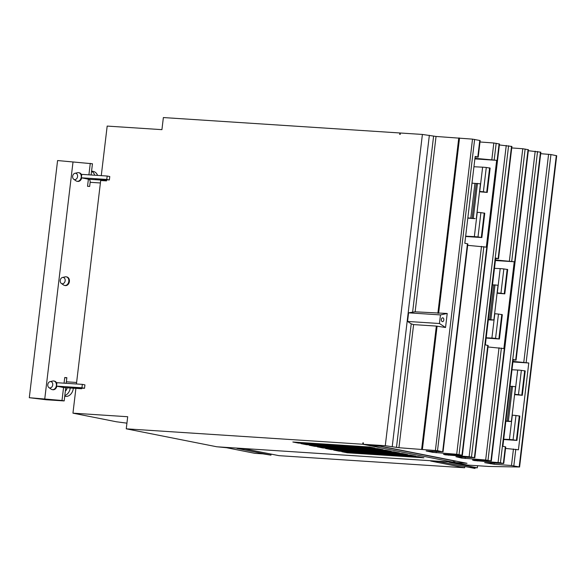<?xml version="1.0" encoding="UTF-8"?>
<svg xmlns="http://www.w3.org/2000/svg" width="586" height="586" viewBox="0 0 586 586"><rect width="100%" height="100%" fill="white"/><g stroke="black" fill="none" stroke-linecap="round" stroke-linejoin="round"><path stroke-width="0.88" d="M91.577 171.09L93.299 171.427A8.446 6.475 101.2 0 1 97.591 175.404M73.323 388.225A8.446 6.475 101.2 0 1 65.815 396.414A8.446 6.475 101.2 0 1 65.163 396.326L64.731 396.239M62.299 283.771A3.208 2.461 101.2 0 1 61.318 283.419A3.208 2.461 101.2 0 1 60.27 280.115A3.208 2.461 101.2 0 1 62.497 277.464A3.208 2.461 101.2 0 1 63.061 277.42A3.208 2.461 101.2 0 1 65.141 280.753A3.208 2.461 101.2 0 1 62.299 283.771M74.722 179.609A3.208 2.461 101.2 0 1 73.741 179.257A3.208 2.461 101.2 0 1 72.693 175.954A3.208 2.461 101.2 0 1 74.92 173.295A3.208 2.461 101.2 0 1 75.484 173.251A3.208 2.461 101.2 0 1 77.564 176.591A3.208 2.461 101.2 0 1 74.722 179.609M49.883 387.939A3.208 2.461 101.2 0 1 48.894 387.588A3.208 2.461 101.2 0 1 47.847 384.284A3.208 2.461 101.2 0 1 50.081 381.625A3.208 2.461 101.2 0 1 50.638 381.581A3.208 2.461 101.2 0 1 52.725 384.921A3.208 2.461 101.2 0 1 49.883 387.939M91.555 171.273A8.446 6.475 101.2 0 1 94.72 175.214M70.254 388.027A8.446 6.475 101.2 0 1 64.819 395.543M62.497 277.464L65.193 276.863A4.38 3.355 101.2 0 1 65.954 276.804A4.38 3.355 101.2 0 1 66.291 276.848A4.38 3.355 101.2 0 1 68.774 281.58A4.38 3.355 101.2 0 1 64.921 285.485A4.38 3.355 101.2 0 1 64.585 285.441A4.38 3.355 101.2 0 1 63.581 285.001L61.318 283.419M74.92 173.295L77.616 172.694A4.38 3.355 101.2 0 1 78.377 172.636A4.38 3.355 101.2 0 1 78.714 172.68A4.38 3.355 101.2 0 1 81.19 177.411A4.38 3.355 101.2 0 1 77.345 181.316A4.38 3.355 101.2 0 1 77.008 181.272A4.38 3.355 101.2 0 1 75.997 180.84L73.741 179.257M50.081 381.625L52.769 381.032A4.38 3.355 101.2 0 1 53.538 380.966A4.38 3.355 101.2 0 1 53.868 381.01A4.38 3.355 101.2 0 1 56.351 385.742A4.38 3.355 101.2 0 1 52.498 389.646A4.38 3.355 101.2 0 1 52.169 389.602A4.38 3.355 101.2 0 1 51.158 389.17L48.894 387.588M65.346 391.082A4.38 3.355 -78.8 0 0 67.126 387.822M65.749 387.734L64.174 400.927L46.169 399.755L29.3 397.704L61.999 400.494L63.552 387.514M91.116 174.98L92.456 163.765L57.582 160.549L29.3 397.704M479.538 191.475L479.722 191.483A6.571 0.425 6.8 0 1 483.384 191.79L487.237 192.42L479.502 191.776M487.237 192.42L490.138 168.116L486.285 167.486A6.571 0.425 -173.2 0 0 482.622 167.178L473.942 166.746M486.717 192.157L489.618 167.845M467.84 217.882L475.121 218.593A6.571 0.425 6.8 0 1 472.506 218.49L467.811 218.124M476.315 218.527L480.454 183.806L471.986 183.162M477.458 183.374L473.32 218.095M465.658 236.187L474.345 236.627A6.571 0.425 6.8 0 1 478 236.934L481.853 237.564L465.643 236.488A6.571 0.425 6.8 0 1 465.621 236.488M481.853 237.564L484.754 213.253L480.901 212.63A6.571 0.425 -173.2 0 0 477.238 212.322L477.055 212.308M481.333 237.293L484.234 212.989M497.104 292.912L497.287 292.927A6.571 0.425 6.8 0 1 500.949 293.234L504.802 293.857L497.067 293.212M504.802 293.857L507.703 269.553L503.843 268.923A6.571 0.425 -173.2 0 0 500.188 268.615L494.474 268.329M504.282 293.593L507.183 269.289M488.365 319.546L493.873 319.963L498.019 285.243L492.504 284.825M495.024 284.811L490.878 319.531M493.873 319.963L492.687 320.029A6.571 0.425 6.8 0 1 490.072 319.927L488.336 319.795M486.197 337.778L491.903 338.063A6.571 0.425 6.8 0 1 495.566 338.371L499.418 339.001L486.16 338.078M499.418 339.001L502.319 314.689L498.466 314.067A6.571 0.425 -173.2 0 0 494.804 313.759L494.613 313.744M498.898 338.73L501.799 314.426M514.618 394.341L514.808 394.349A6.571 0.425 6.8 0 1 518.463 394.664L522.324 395.286L514.581 394.642M522.324 395.286L525.217 370.982L521.364 370.352A6.571 0.425 -173.2 0 0 517.702 370.044L511.996 369.759M521.796 395.023L524.697 370.718M505.886 420.975L511.395 421.393L515.534 386.672L510.025 386.255M512.538 386.24L508.399 420.96M511.395 421.393L510.201 421.459A6.571 0.425 6.8 0 1 507.593 421.356L505.857 421.224M503.711 439.207L509.424 439.493A6.571 0.425 6.8 0 1 513.08 439.8L516.94 440.43L503.674 439.507M516.94 440.43L519.833 416.119L515.98 415.496A6.571 0.425 -173.2 0 0 512.318 415.188L512.135 415.174M516.42 440.159L519.313 415.855M455.359 462.64L449.103 462.229L477.334 467.833L477.583 465.724M477.334 467.833L469.261 467.306L474.997 468.441L475.092 467.687M464.771 466.72L464.639 467.767L430.659 461.028L438.731 461.556L474.997 468.441M271.062 454.091L270.937 455.139L236.956 448.4L245.029 448.927L279.009 455.666L464.639 467.767M270.937 455.139L262.916 453.857L254.844 453.33L226.614 447.726L217.596 446.84M81.798 388.13L81.732 388.716A6.182 3.948 -86.3 0 1 81.19 388.738A6.182 3.948 -86.3 0 1 80.861 388.694L70.584 387.463L84.523 388.291L81.93 387.778L82.34 384.365L84.926 384.877L84.523 388.291M73.624 388.071L73.675 387.646M81.93 387.778L56.512 386.123L56.923 382.702L82.34 384.365M66.291 276.848L66.877 276.966A4.38 3.355 101.2 0 1 69.36 281.698A4.38 3.355 101.2 0 1 65.507 285.602A4.38 3.355 101.2 0 1 65.171 285.558L64.585 285.441M77.008 181.272L77.594 181.389A4.38 3.355 -78.8 0 0 77.931 181.433A4.38 3.355 -78.8 0 0 81.718 177.858M81.659 175.243A4.38 3.355 -78.8 0 0 79.3 172.797L78.714 172.68M52.169 389.602L52.755 389.719A4.38 3.355 -78.8 0 0 53.084 389.763A4.38 3.355 -78.8 0 0 56.871 386.196M56.813 383.574A4.38 3.355 -78.8 0 0 54.454 381.127L53.868 381.01M72.986 162.212L44.704 399.374M76.429 383.977L100.689 180.51L106.513 180.884A2.732 1.743 93.7 0 0 105.7 180.363L95.423 179.133L109.362 179.961L106.777 179.448L107.179 176.027L109.772 176.54L109.362 179.961M98.47 179.741L98.514 179.316M106.777 179.448L81.351 177.792L81.762 174.372L107.179 176.027M81.351 177.792L88.757 179.257A2.732 1.743 -86.3 0 1 90.156 182.305L89.658 186.436L87.541 186.297L88.391 179.184M88.911 174.84L90.281 163.34M64.174 400.927L61.999 400.494M64.064 383.171L64.738 377.538L66.826 377.955M64.738 377.538L66.855 377.677L66.364 381.808A2.732 1.743 -86.3 0 1 65.874 383.288M453.278 462.164L454.648 462.435M363.401 442.95L362.902 442.855L362.734 444.239L126.254 428.827L127.697 416.727L72.95 413.159L116.387 421.774L126.928 423.158M56.512 386.123L63.911 387.588A6.182 3.948 93.7 0 0 64.24 387.632L81.19 388.738M79.769 388.013L79.718 388.467M104.608 179.675L104.557 180.136M374.915 448.07L298.245 443.067L292.846 441.998L369.517 446.993L374.915 448.07M298.164 442.342L298.245 443.067M383.083 449.689L306.412 444.686L301.006 443.617L377.684 448.62L383.083 449.689M306.332 443.968L306.412 444.686M391.25 451.308L314.572 446.305L309.174 445.235L385.844 450.238L391.25 451.308M314.499 445.587L314.572 446.305M399.41 452.927L322.74 447.931L317.334 446.854L394.012 451.857L399.41 452.927M322.659 447.206L322.74 447.931M407.578 454.546L330.9 449.55L325.501 448.473L402.179 453.476L407.578 454.546M330.826 448.825L330.9 449.55M415.745 456.164L339.067 451.169L333.668 450.092L410.339 455.095L415.745 456.164M338.986 450.444L339.067 451.169M423.905 457.783L347.234 452.788L341.828 451.718L418.507 456.714L423.905 457.783M347.154 452.062L347.234 452.788M362.734 444.239L453.278 462.2L453.439 460.808L380.028 446.246M453.278 462.2L216.798 446.781L126.254 428.827M362.902 442.855L363.408 442.884L363.239 444.276L385.28 445.712L398.927 447.726L437.508 450.678L442.511 451.843L426.168 450.978L432.629 452.326L456.706 454.26L462.376 455.263L443.514 454.231L445.052 454.787L469.13 456.728L474.799 457.725L455.937 456.699L461.585 458.069L485.655 460.003L490.936 460.882L472.47 459.973L474.008 460.53L500.429 462.764L503.206 463.482L484.666 462.647L494.064 464.258L511.475 465.518L519.584 467.005L488.827 466.456L467.643 465.079L454.641 462.5L454.802 461.109L453.439 460.845M72.95 413.159L75.902 388.393M106.513 180.884L106.645 179.799M101.268 175.646L107.179 126.085L161.926 129.653L163.369 117.559L399.85 132.971L399.689 134.362L400.194 134.392L400.355 133.007L422.396 134.443L436.043 136.457L472.521 139.131L480.168 140.552L478.198 157.092L475.107 156.967M400.348 133.073L399.85 132.971M443.053 451.821L467.848 243.901L464.815 243.256L475.165 156.455L478.198 157.092M474.872 158.901L496.672 160.322L486.321 247.131L467.679 245.336M474.946 158.308L496.672 160.322M474.799 457.725L488.182 345.491L485.347 344.89L495.697 258.082L498.532 258.69L495.639 258.572M495.404 260.536L514.23 261.759L503.879 348.567L488.006 346.971M495.47 259.957L514.23 261.759M503.755 463.467L505.725 446.928L502.861 446.32L513.211 359.511L516.076 360.119L513.153 360.002M512.926 361.958L528.784 362.998L518.434 449.799L505.55 448.407M512.992 361.394L528.784 362.998M454.802 461.109L456.509 461.219M540.695 153.679L550.943 154.55L556.7 155.737L519.584 467.005M528.33 150.705L540.871 152.199L516.076 360.119M511.739 147.936L522.771 148.734L528.447 149.738L491.332 461.006M499.382 144.962L511.915 146.456L498.532 258.69M480 141.988L493.822 142.991L499.492 143.995L462.376 455.263M363.239 444.276L369.861 445.587L381.523 446.349L467.02 463.306L454.641 462.5M436.343 326.08L413.606 324.6L411.218 323.831L407.563 321.443L408.589 312.829L415.137 311.811L447.213 313.473L445.543 327.501L436.343 326.08L421.656 449.213M445.543 327.501L439.441 323.516L407.563 321.443M439.441 323.516L440.467 314.909L408.589 312.829M440.467 314.909L447.213 313.473M442.833 317.832A1.926 1.231 -86.3 0 1 443.829 319.897A1.926 1.231 -86.3 0 1 442.481 321.663A1.926 1.231 -86.3 0 1 442.379 321.648A1.926 1.231 -86.3 0 1 441.383 319.575A1.926 1.231 -86.3 0 1 442.73 317.817A1.926 1.231 -86.3 0 1 442.833 317.832M483.384 191.79L486.285 167.486M479.722 191.483L482.622 167.178M474.938 183.389L470.792 218.109M476.264 183.44L472.126 218.16M478 236.934L480.901 212.63M474.345 236.627L477.238 212.322M500.949 293.234L503.843 268.923M497.287 292.927L500.188 268.615M493.83 284.877L489.691 319.597M495.566 338.371L498.466 314.067M491.903 338.063L494.804 313.759M518.463 394.664L521.364 370.352M514.808 394.349L517.702 370.044M511.351 386.306L507.205 421.026M513.08 439.8L515.98 415.496M509.424 439.493L512.318 415.188M63.911 387.588L80.861 388.694M90.156 182.305L100.396 182.971M66.364 381.808L76.605 382.475M88.757 179.257L105.7 180.363M550.943 154.55L526.147 362.47M548.591 154.25L523.796 362.17M540.475 152.082L515.68 360.002M525.129 149.034L511.739 261.268M522.771 148.734L509.388 260.968M511.527 146.339L498.144 258.565M496.174 143.292L494.203 159.832M493.822 142.991L491.852 159.531M479.78 140.435L477.802 156.975M422.396 134.443L385.28 445.712M429.348 135.315L392.232 446.583M474.623 139.409L437.508 450.678M467.452 243.783L442.657 451.703M432.754 451.286L432.629 452.326M436.314 451.484L436.16 452.773M481.502 246.34L456.706 454.26M483.853 246.64L459.058 454.56M499.104 143.87L461.98 455.139M445.111 454.326L445.052 454.787M448.671 454.524L448.583 455.234M506.245 145.46L469.13 456.728M508.597 145.753L471.481 457.021M487.786 345.374L474.404 457.607M461.709 457.029L461.585 458.069M465.262 457.227L465.108 458.516M499.038 347.769L485.655 460.003M501.389 348.069L488.006 460.303M528.052 149.613L490.936 460.882M474.059 460.069L474.008 460.53M477.619 460.266L477.531 460.977M535.194 151.195L498.078 462.464M537.552 151.496L500.429 462.764M505.33 446.803L503.359 463.35M490.658 462.764L490.533 463.804M494.218 462.969L494.064 464.258M513.446 448.979L511.475 465.518M515.797 449.279L513.827 465.819M556.304 155.612L519.189 466.881M413.606 324.6L398.927 447.726M411.218 323.831L396.48 447.426M433.596 136.157L412.632 311.972M436.043 136.457L415.137 311.811M458.772 137.944L437.867 313.29M459.534 138.003L438.628 313.32M472.521 139.131L435.405 450.4M437.097 326.168L422.418 449.272"/></g></svg>
